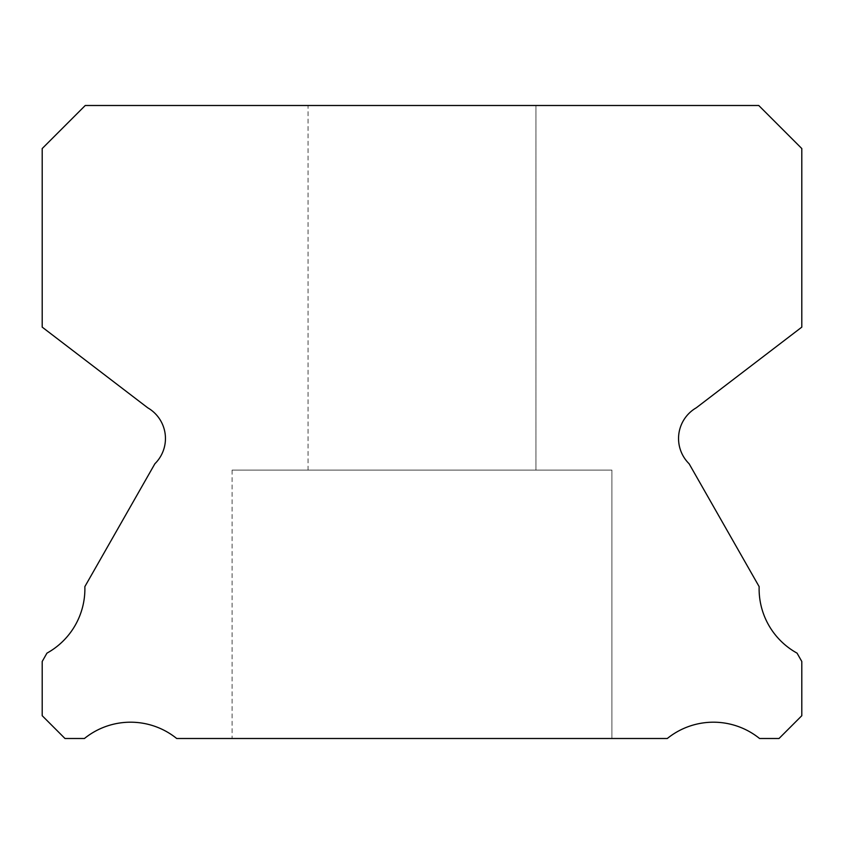 <?xml version="1.0" encoding="UTF-8"?>
<svg xmlns="http://www.w3.org/2000/svg" width="844" height="844" viewBox="0 0 844 844"><rect width="100%" height="100%" fill="white"/><g stroke="black" fill="none" stroke-linecap="round" stroke-linejoin="round"><path stroke-width="0.63" stroke-dasharray="4.22 3.17" d="M308.06 105.5L535.94 105.5L308.06 105.5L535.94 105.5L308.06 105.5L535.94 105.5L308.06 105.5L535.94 105.5L308.06 105.5L535.94 105.5L308.06 105.5L535.94 105.5L308.06 105.5L535.94 105.5L308.06 105.5L535.94 105.5L308.06 105.5L535.94 105.5L308.06 105.5L535.94 105.5L308.06 105.5L535.94 105.5L308.06 105.5L535.94 105.5L308.06 105.5L535.94 105.5L308.06 105.5L535.94 105.5L308.06 105.5L535.94 105.5L308.06 105.5L535.94 105.5L308.06 105.5L535.94 105.5L308.06 105.5L535.94 105.5L308.06 105.5L535.94 105.5L308.06 105.5L535.94 105.5L308.06 105.5L535.94 105.5L308.06 105.5L535.94 105.5L308.06 105.5L535.94 105.5L308.06 105.5L535.94 105.5L308.06 105.5L535.94 105.5L308.06 105.5L535.94 105.5L308.06 105.5L535.94 105.5L308.06 105.5L535.94 105.5L308.06 105.5L535.94 105.5L535.94 470.108L308.06 470.108L535.94 470.108L308.06 470.108L535.94 470.108L308.06 470.108L535.94 470.108L308.06 470.108L535.94 470.108L308.06 470.108L535.94 470.108L308.06 470.108L535.94 470.108L308.06 470.108L535.94 470.108L308.06 470.108L535.94 470.108L308.06 470.108L535.94 470.108L308.06 470.108L535.94 470.108L308.06 470.108L535.94 470.108L308.06 470.108L535.94 470.108L308.06 470.108L535.94 470.108L308.06 470.108L535.94 470.108L308.06 470.108L535.94 470.108L308.06 470.108L535.94 470.108L308.06 470.108L535.94 470.108L308.06 470.108L535.94 470.108L308.06 470.108L535.94 470.108L308.06 470.108L535.94 470.108L308.06 470.108L535.94 470.108L308.06 470.108L535.94 470.108L308.06 470.108L535.94 470.108L308.06 470.108L535.94 470.108L308.06 470.108L535.94 470.108L308.06 470.108L535.94 470.108L308.06 470.108L535.94 470.108L308.06 470.108L535.94 470.108L308.06 470.108L535.94 470.108L535.94 105.5L308.06 105.5L308.06 470.108M535.94 105.5L535.94 470.108M611.9 470.108L232.1 470.108L611.9 470.108L232.1 470.108L611.9 470.108L232.1 470.108L611.9 470.108L232.1 470.108L611.9 470.108L232.1 470.108L611.9 470.108L232.1 470.108L611.9 470.108L232.1 470.108L611.9 470.108L232.1 470.108L611.9 470.108L232.1 470.108L611.9 470.108L232.1 470.108L611.9 470.108L232.1 470.108L611.9 470.108L232.1 470.108L611.9 470.108L232.1 470.108L611.9 470.108L232.1 470.108L611.9 470.108L232.1 470.108L611.9 470.108L232.1 470.108L611.9 470.108L232.1 470.108L611.9 470.108L232.1 470.108L611.9 470.108L232.1 470.108L611.9 470.108L232.1 470.108L611.9 470.108L232.1 470.108L611.9 470.108L232.1 470.108L611.9 470.108L232.1 470.108L611.9 470.108L232.1 470.108L611.9 470.108L232.1 470.108L611.9 470.108L232.1 470.108L611.9 470.108L232.1 470.108L611.9 470.108L232.1 470.108L611.9 470.108L232.1 470.108L611.9 470.108L611.9 738.5L232.1 738.5L611.9 738.5L232.1 738.5L611.9 738.5L232.1 738.5L611.9 738.5L232.1 738.5L611.9 738.5L232.1 738.5L611.9 738.5L232.1 738.5L611.9 738.5L232.1 738.5L611.9 738.5L232.1 738.5L611.9 738.5L232.1 738.5L611.9 738.5L232.1 738.5L611.9 738.5L232.1 738.5L611.9 738.5L232.1 738.5L611.9 738.5L232.1 738.5L611.9 738.5L232.1 738.5L611.9 738.5L232.1 738.5L611.9 738.5L232.1 738.5L611.9 738.5L232.1 738.5L611.9 738.5L232.1 738.5L611.9 738.5L232.1 738.5L611.9 738.5L232.1 738.5L611.9 738.5L232.1 738.5L611.9 738.5L232.1 738.5L611.9 738.5L232.1 738.5L611.9 738.5L232.1 738.5L611.9 738.5L232.1 738.5L611.9 738.5L232.1 738.5L611.9 738.5L232.1 738.5L611.9 738.5L232.1 738.5L611.9 738.5L232.1 738.5L611.9 738.5L611.9 470.108L611.9 738.5M232.1 470.108L232.1 738.5M678.544 438.511A35.448 35.448 0 0 0 689.115 463.757L759.146 586.633A73.428 73.428 0 0 0 797.053 653.14L801.8 661.474L801.8 715.712L779.012 738.5L759.568 738.5A73.428 73.428 0 0 0 667.298 738.5L176.702 738.5A73.428 73.428 0 0 0 84.432 738.5L64.988 738.5L42.2 715.712L42.2 661.474L46.947 653.14A73.428 73.428 0 0 0 84.854 586.633L154.885 463.757A35.448 35.448 0 0 0 147.732 407.81L42.2 327.134L42.2 148.544L85.244 105.5L758.756 105.5L801.8 148.544L801.8 327.134L696.268 407.81A35.448 35.448 0 0 0 678.544 438.511"/><path stroke-width="1.27" d="M689.115 463.757A35.448 35.448 0 0 1 696.268 407.81L801.8 327.134L801.8 148.544L758.756 105.5L85.244 105.5L42.2 148.544L42.2 327.134L147.732 407.81A35.448 35.448 0 0 1 154.885 463.757L84.854 586.633A73.428 73.428 0 0 1 46.947 653.14L42.2 661.474L42.2 715.712L64.988 738.5L84.432 738.5A73.428 73.428 0 0 1 176.702 738.5L667.298 738.5A73.428 73.428 0 0 1 759.568 738.5L779.012 738.5L801.8 715.712L801.8 661.474L797.053 653.14A73.428 73.428 0 0 1 759.146 586.633L689.115 463.757"/></g></svg>
